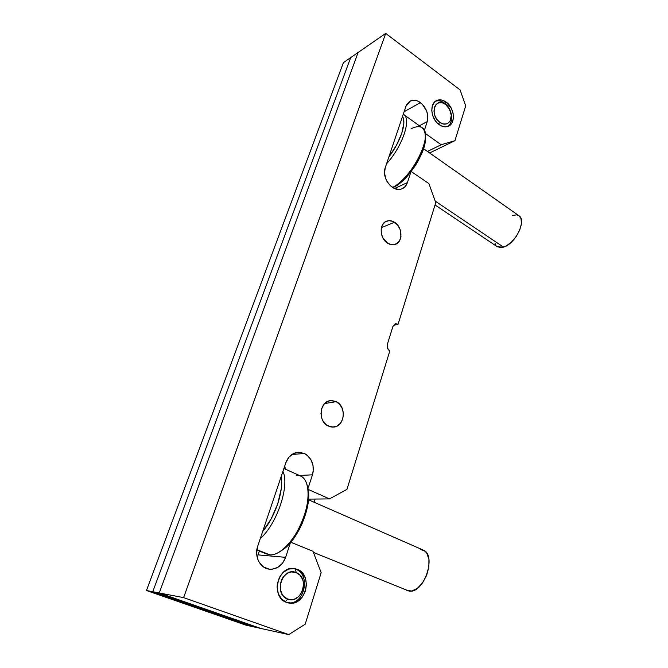 <?xml version="1.0" encoding="UTF-8"?>
<svg xmlns="http://www.w3.org/2000/svg" width="668" height="668" viewBox="0 0 668 668"><rect width="100%" height="100%" fill="white"/><g stroke="black" fill="none" stroke-linecap="round" stroke-linejoin="round"><path stroke-width="1" d="M446.249 102.179C454.632 107.949 455.935 123.605 448.203 126.285C445.322 127.388 442.283 126.82 439.093 124.599C430.693 118.996 429.223 103.306 436.797 100.476C439.803 99.256 442.951 99.824 446.249 102.179L444.512 103.123L446.249 102.179L442.082 100.125L437.974 100.066L436.146 100.81L434.567 102.037L432.38 105.753L431.77 110.646L432.839 115.956L435.411 120.866L437.148 122.92L441.172 125.843L445.406 126.845L447.393 126.569L450.741 124.532L451.977 122.854L453.347 118.487L453.096 113.368L451.284 108.233L446.249 102.179M394.521 222.26C402.846 227.103 403.13 242.584 394.888 244.488C392.517 245.131 390.129 244.722 387.699 243.252C379.374 238.559 378.931 223.087 387.014 221.024C389.494 220.273 391.999 220.69 394.521 222.26L381.411 227.629L394.521 222.26L392.634 221.292L388.743 220.674L385.194 221.893L382.53 224.774L381.178 228.89L381.344 233.591L383.014 238.167L387.699 243.252L391.573 244.713L393.519 244.755L397.034 243.469L399.639 240.564L400.95 236.48L400.124 229.525L397.836 225.341L394.521 222.26M336.229 401.652C347.026 406.428 344.763 426.952 333.315 427.086L328.297 426.067C317.484 421.466 319.521 401.017 330.727 400.591L336.229 401.652L324.681 403.547L336.229 401.652L331.921 400.541L329.733 400.742L325.717 402.629L324.047 404.24L321.692 408.524L320.957 413.626L321.951 418.761L323.07 421.09L326.301 424.815L330.443 426.835L332.647 427.111L336.914 426.126L340.455 423.27L342.734 419.011L343.435 413.968L342.442 408.916L339.92 404.591L336.229 401.652M297.185 569.286C313.568 574.739 305.618 606.945 288.601 602.979L286.605 602.419C270.148 597.267 277.721 565.22 294.363 568.551L297.185 569.286L294.429 568.56L288.718 569.086L283.449 572.15L279.441 577.336L277.329 583.84L277.103 587.272L278.364 593.852L281.712 599.179L286.605 602.419L292.283 603.104L297.87 601.142L302.504 596.866L305.51 590.938L306.462 584.258L305.218 577.82L301.961 572.568L297.185 569.286M420.439 102.596L404.098 111.765L420.439 102.596C426.585 107.932 428.848 114.27 427.228 121.618L424.33 130.536L427.228 121.618L419.379 125.776L427.228 121.618L427.846 116.683L426.777 111.347L422.418 104.317L418.302 101.302L416.097 100.492L413.909 100.2L409.91 101.202L406.921 104.158L405.96 106.245L410.453 100.918C413.617 99.59 416.949 100.15 420.439 102.596M304.341 453.447L291.841 454.532L304.341 453.447C311.989 458.064 314.695 465.187 312.457 474.823L307.906 488.817L312.457 474.823L299.398 475.474L312.457 474.823L313.175 471.708L313.025 465.295L310.787 459.409L306.812 454.933L304.341 453.447L298.888 452.253L293.452 453.58L288.86 457.246L285.837 462.715C288.334 456.244 292.601 452.762 298.638 452.261L304.341 453.447M387.348 344.321L392.926 326.435L395.673 323.746L398.103 324.197L435.745 202.646L398.103 324.197L393.368 325.433L398.103 324.197L395.013 323.947L392.926 326.435L387.348 344.321L387.49 348.145L389.803 350.984C387.549 349.414 386.73 347.193 387.348 344.321M389.803 350.984L346.951 489.36L329.483 498.904L346.951 489.36L389.803 350.984M308.532 499.13L329.483 498.904L308.532 499.13M308.132 489.41L329.483 498.904L308.132 489.41M285.353 469.145L284.777 465.846L285.353 469.145M285.837 462.715L257.689 546.232L256.629 553.02L257.898 559.642L259.359 562.556L263.643 567.04L269.146 569.161L272.093 569.236L277.796 567.391L282.547 563.216L285.637 557.346C282.389 565.646 276.878 569.587 269.112 569.161C260.036 568.192 254.04 556.227 257.689 546.232L285.837 462.715M258.073 554.891L285.637 557.346L258.073 554.891L259.351 551.092L258.073 554.891M290.363 542.808L285.637 557.346L290.363 542.808M290.839 542.249L312.975 551.275L321.158 572.668L305.201 624.188L288.751 634.6L260.77 628.438L288.751 634.6L183.608 597.626L159.251 592.967L260.77 628.438L159.251 592.967L358.131 52.463L385.712 33.4L183.608 597.626L159.251 592.967L358.131 52.463L159.251 592.967L152.763 591.723L253.289 626.784L260.77 628.438L253.289 626.784L152.763 591.723L350.683 57.607L358.131 52.463L350.683 57.607L152.763 591.723L350.683 57.607L343.402 62.642L350.683 57.607L152.763 591.723L146.459 590.512L245.999 625.181L253.289 626.784L245.999 625.181L146.459 590.512L343.402 62.642L146.459 590.512L159.251 592.967L358.131 52.463L385.712 33.4L460.085 89.913L385.712 33.4L183.608 597.626L288.751 634.6L305.201 624.188L321.158 572.668L312.975 551.275L290.839 542.249M465.713 105.853L460.085 89.913L465.713 105.853L454.925 140.706L465.713 105.853M429.633 152.964L454.925 140.706L429.633 152.964M427.453 151.436L441.156 144.739L454.925 140.706L441.156 144.739L427.453 151.436M425.115 133.299L441.156 144.739L425.115 133.299M385.252 167.685L405.96 106.245L385.252 167.685L384.543 172.92L385.653 178.506L386.847 181.17L390.279 185.679L394.638 188.576L399.239 189.411L401.41 189.011L405.075 186.664L407.413 182.606C406.336 185.771 404.424 187.875 401.677 188.919C392.809 192.785 381.236 177.972 385.252 167.685M394.504 188.518L407.413 182.606L394.504 188.518M410.887 171.901L407.413 182.606L410.887 171.901M411.196 171.509L428.906 183.591L435.745 202.646L428.906 183.591L411.196 171.509M315.129 499.054L314.11 502.236L315.129 499.054M260.77 628.438L159.251 592.967L260.77 628.438M253.289 626.784L152.763 591.723L253.289 626.784M256.804 550.09L267.284 554.231M313.401 552.394L409.092 591.096C423.963 594.061 437.164 554.582 423.078 550.006L308.482 499.773M296.258 475.265C302.529 475.123 306.395 479.532 307.864 488.508C310.962 506.327 297.001 539.727 281.654 550.482C277.337 553.672 273.421 555.125 269.897 554.841L256.854 549.689L269.897 554.841C279.884 555.935 295.114 539.878 302.88 519.47C310.754 499.088 309.359 479.666 300.633 476.034L283.892 468.485M282.898 471.433C289.912 485.093 277.195 523.821 260.253 538.617C277.195 523.821 289.912 485.093 282.898 471.433M280.685 551.183L285.528 547.693L290.188 543.009L298.78 530.467L302.337 523.144L307.247 507.939L308.399 500.699L308.624 494.103L307.706 487.465L308.332 490.663C311.263 507.571 298.087 539.093 283.558 549.28L280.685 551.183M262.649 531.511L271.141 518.936L277.754 503.781L281.245 488.809L281.629 482.171L281.136 476.66C284.025 490.32 275.183 517.065 262.649 531.511M420.539 549.405L425.082 551.284L426.827 553.346L428.923 559.366L428.864 567.124L426.627 575.407L422.56 582.888L417.308 588.374L411.73 590.996L406.695 590.387M285.228 601.81L287.674 599.071C273.204 594.353 282.347 566.339 296.141 572.568L295.498 569.111L293.152 568.451L295.498 569.111C311.255 574.305 304.625 605.208 288.017 602.853C304.625 605.216 311.255 574.313 295.498 569.111L296.141 572.568L291.64 571.933L289.361 572.418L287.165 573.411L283.391 576.776L281.954 579.031L280.268 584.224L280.376 589.669L282.247 594.52L283.766 596.474L287.674 599.071L292.217 599.63L294.496 599.104L298.671 596.566L300.4 594.654L302.813 589.911L303.414 587.264L303.297 581.903L302.579 579.39L299.974 575.181L296.141 572.568C310.219 577.311 301.627 604.874 287.674 599.071L285.228 601.81M438.442 124.098L439.82 122.336C429.04 115.005 435.202 96.117 445.539 104.4L444.512 103.123C441.373 100.876 438.35 100.267 435.436 101.277C438.35 100.267 441.381 100.876 444.512 103.123C452.186 108.441 454.19 122.478 447.81 126.436C451.276 123.663 452.403 119.355 451.176 113.51L448.47 107.356L444.512 103.123L445.539 104.4L442.199 102.763L438.918 102.722L436.196 104.308L434.459 107.281L433.975 111.189L434.826 115.43L436.88 119.347L439.82 122.336L443.176 123.939L446.449 123.922L447.894 123.304L450.132 120.958L451.292 115.455L449.572 109.251L445.539 104.4L448.712 107.798L450.892 112.742C453.255 121.184 446.257 127.379 439.82 122.336L438.442 124.098M411.02 128.79C419.98 124.423 424.739 126.828 425.324 136.022L425.474 138.192C426.167 152.78 407.138 181.771 393.377 187.357L397.518 184.986L406.378 177.204L414.786 166.457L418.377 160.504L423.57 148.672L424.957 143.286L425.324 135.913M435.027 204.959L497.334 246.768L503.53 247.135L435.185 201.101L503.53 247.135C515.312 244.054 527.01 220.106 518.919 215.722L521.04 218.653L521.432 223.73L519.746 230.001L516.222 236.464L511.421 242.1L506.11 246.016L501.142 247.628L497.259 246.709M403.255 114.261L403.614 114.487C411.747 118.862 402.395 146.576 386.58 163.76C402.687 146.259 411.956 118.044 403.255 114.261M425.324 136.022C426.009 150.951 406.987 180.619 392.508 187.449C412.022 178.54 434.133 133.658 422.101 127.722L403.614 114.487M388.893 156.897L396.433 145.307L401.76 133.341L403.848 123.188L403.572 119.322L402.487 116.549C406.904 122.52 400.449 142.033 388.893 156.897M512.239 215.438L516.807 214.879L518.635 215.547M495.915 245.356L495.038 243.469M425.474 138.192L425.324 135.921M409.325 101.561L410.453 100.918M297.235 452.386L298.638 452.261M395.673 323.746L395.256 323.855M329.533 400.792L330.727 400.591M385.895 221.484L387.014 221.024M307.864 488.508L308.332 490.663M281.654 550.482L283.558 549.28M451.176 113.51L450.892 112.742M448.47 107.356L448.712 107.798M423.554 148.697L518.919 215.722"/></g></svg>
